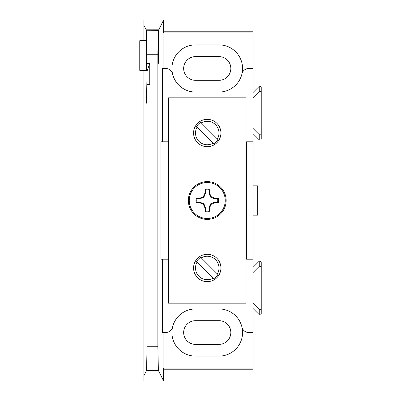 <?xml version="1.0" encoding="UTF-8"?>
<svg xmlns="http://www.w3.org/2000/svg" width="401" height="401" viewBox="0 0 401 401"><rect width="100%" height="100%" fill="white"/><g stroke="black" fill="none" stroke-linecap="round" stroke-linejoin="round"><path stroke-width="0.6" d="M253.021 141.819L246.565 141.819L246.565 259.181L253.021 259.181L253.021 128.435L259.231 134.651C260.249 135.217 260.916 134.936 261.236 133.819L261.236 92.315L260.059 91.137L259.231 91.483L253.021 97.694L253.021 32.912L163.062 32.912L163.062 68.471M253.021 92.526L259.231 86.315L260.059 85.969L261.236 87.147L261.236 92.315M163.623 380.95L143.874 380.95L143.874 375.827L146.365 370.84C146.43 366.374 146.49 366.243 146.56 370.454L147.067 346.765L157.869 346.765L158.375 370.454C158.445 366.243 158.505 366.374 158.565 370.84L163.623 380.95L163.623 369.206L253.021 369.206L253.021 303.306L259.231 309.517C260.249 310.083 260.916 309.808 261.236 308.685L261.236 267.181L260.059 266.008L259.231 266.349L253.021 272.565L253.021 259.181M253.021 267.397L259.231 261.181L260.059 260.84L261.236 262.018L261.236 267.181M147.067 346.765L147.067 84.41L146.395 103.212L146.029 98.591L146.099 90.085L146.395 93.824C146.676 93.107 146.886 85.538 147.022 71.112L146.676 30.777L158.34 30.616L146.676 30.777M146.896 93.824L146.395 93.824M146.225 40.691L146.19 29.804L158.746 29.804L163.623 20.05L143.874 20.05L143.874 40.691M143.874 70.35L143.874 375.827M146.565 40.691L139.764 40.691L139.764 70.35L146.395 70.35L146.596 30.616M143.874 25.173L146.19 29.804M146.365 370.84C146.43 366.374 146.49 366.243 146.56 370.454L158.375 370.454C158.445 366.243 158.505 366.374 158.565 370.84L146.365 370.84M146.064 89.644L146.099 90.085M147.067 84.41L149.743 84.41L149.743 63.528L147.022 71.112L147.022 87.578M149.743 63.528L147.067 63.528M163.623 369.206L163.062 368.088L163.062 332.529M253.021 368.088L163.062 368.088M246.565 141.819L245.978 141.819M168.52 141.819L160.941 141.819L160.941 259.181L167.934 259.181L167.934 141.819M246.565 259.181L245.978 259.181M168.52 259.181L167.934 259.181M158.746 29.804L158.54 63.308L158.34 30.616M158.701 51.383L158.54 63.308L158.385 51.383L158.701 51.383M158.26 30.777L157.869 54.235L147.067 54.235M157.869 346.765L157.869 54.235M195.513 308.94A23.589 23.589 0 0 0 172.555 327.111A23.589 23.589 0 0 0 195.513 356.123L218.986 356.123A23.589 23.589 0 0 0 241.943 327.111A23.589 23.589 0 0 0 218.986 308.94L195.513 308.94A23.589 23.589 0 0 0 172.555 327.111A7.043 7.043 0 0 1 165.703 332.529L162.405 332.529L162.405 259.181M162.405 141.819L162.405 68.471L165.703 68.471A7.043 7.043 0 0 1 172.555 73.889A23.589 23.589 0 0 0 195.513 92.06L218.986 92.06A23.589 23.589 0 0 0 241.943 73.889A23.589 23.589 0 0 0 218.986 44.877L195.513 44.877A23.589 23.589 0 0 0 172.555 73.889A23.589 23.589 0 0 0 195.513 92.06M163.623 20.05L163.623 31.794L163.062 32.912M253.021 32.912L253.021 31.794L163.623 31.794M261.236 308.685L261.236 313.853C260.916 314.975 260.249 315.251 259.231 314.685L253.021 308.474M261.236 133.819L261.236 138.982C260.916 140.104 260.249 140.385 259.231 139.819L253.021 133.603M218.986 56.616L195.513 56.616A11.855 11.855 0 0 0 183.658 68.471A11.855 11.855 0 0 0 195.513 80.32L218.986 80.32A11.855 11.855 0 0 0 230.836 68.471A11.855 11.855 0 0 0 218.986 56.616M195.513 344.384L218.986 344.384A11.855 11.855 0 0 0 230.836 332.529A11.855 11.855 0 0 0 218.986 320.68L195.513 320.68A11.855 11.855 0 0 0 183.658 332.529A11.855 11.855 0 0 0 195.513 344.384M218.986 92.06A23.589 23.589 0 0 0 241.943 73.889A7.043 7.043 0 0 1 248.795 68.471L253.021 68.471M253.021 332.529L248.795 332.529A7.043 7.043 0 0 1 241.943 327.111A23.589 23.589 0 0 0 218.986 308.94M253.021 215.172L257.713 215.172L257.713 185.828L253.021 185.828M207.247 119.343A13.674 13.674 0 0 1 220.921 133.017A13.674 13.674 0 0 1 207.247 146.691A13.674 13.674 0 0 1 193.578 133.017A13.674 13.674 0 0 1 207.247 119.343M213.763 143.683A12.501 12.501 0 0 0 217.913 139.533M207.247 254.309A13.674 13.674 0 0 1 220.921 267.983A13.674 13.674 0 0 1 207.247 281.657A13.674 13.674 0 0 1 193.578 267.983A13.674 13.674 0 0 1 207.247 254.309M213.763 278.65A12.501 12.501 0 0 0 217.913 274.5M245.978 303.191L245.978 97.809L168.52 97.809L168.52 303.191L245.978 303.191M200.731 257.317A12.501 12.501 0 0 0 196.58 261.467M200.731 122.35A12.501 12.501 0 0 0 196.58 126.5M217.357 138.977L201.287 122.906A11.734 11.734 0 0 1 217.357 138.977L218.094 139.713M201.287 122.906L200.565 122.185M197.137 127.057L213.207 143.127A11.734 11.734 0 0 1 197.137 127.057L196.415 126.335M213.207 143.127L213.949 143.864M217.357 273.943L201.287 257.873A11.734 11.734 0 0 1 217.357 273.943L218.094 274.68M201.287 257.873L200.565 257.151M197.137 262.023L213.207 278.093A11.734 11.734 0 0 1 197.137 262.023L196.415 261.302M213.207 278.093L213.949 278.83M217.603 198.776L214.52 198.776L210.6 197.152L208.976 193.227L208.976 190.144A10.501 10.501 0 0 0 205.523 190.144L205.523 193.227L203.898 197.152L199.974 198.776L196.891 198.776A10.501 10.501 0 0 0 196.891 202.224L199.974 202.224L203.898 203.848L205.523 207.773L205.523 210.856A10.501 10.501 0 0 0 208.976 210.856L208.976 207.773L210.6 203.848L214.52 202.224L217.603 202.224A10.501 10.501 0 0 0 217.603 198.776L218.375 198.465A11.313 11.313 0 0 1 218.375 202.535A24.531 4.261 180 0 1 214.635 202.801A24.581 4.271 157.5 0 1 211.121 204.375A24.581 4.271 112.5 0 1 209.548 207.888A24.531 4.261 90 0 1 209.282 211.628A11.313 11.313 0 0 1 205.217 211.628A24.531 4.261 -90 0 1 204.951 207.888A24.581 4.271 -112.5 0 1 203.372 204.375A24.581 4.271 -157.5 0 1 199.863 202.801A24.531 4.261 180 0 1 196.119 202.535A11.313 11.313 0 0 1 196.119 198.465A24.531 4.261 -0 0 1 199.863 198.199A24.581 4.271 -22.5 0 1 203.372 196.625A24.581 4.271 -67.5 0 1 204.951 193.112A24.531 4.261 -90 0 1 205.217 189.372A11.313 11.313 0 0 1 209.282 189.372A24.531 4.261 90 0 1 209.548 193.112A24.581 4.271 67.5 0 1 211.121 196.625A24.581 4.271 22.5 0 1 214.635 198.199A24.531 4.261 0 0 1 218.375 198.465M225.237 200.5A17.99 17.99 0 0 1 207.247 218.49A17.99 17.99 0 0 1 189.262 200.5A17.99 17.99 0 0 1 207.247 182.51A17.99 17.99 0 0 1 225.237 200.5M188.355 200.5A18.897 18.897 0 0 1 207.247 181.603A18.897 18.897 0 0 1 226.144 200.5A18.897 18.897 0 0 1 207.247 219.397A18.897 18.897 0 0 1 188.355 200.5A18.897 18.897 0 0 0 207.247 219.397A18.897 18.897 0 0 0 226.144 200.5M208.976 190.144L209.282 189.372M205.523 190.144L205.217 189.372M208.976 193.227L209.548 193.112M210.6 197.152L211.121 196.625M214.52 198.776L214.635 198.199M217.603 202.224L218.375 202.535M196.891 198.776L196.119 198.465M196.891 202.224L196.119 202.535M199.974 198.776L199.863 198.199M203.898 197.152L203.372 196.625M205.523 193.227L204.951 193.112M205.523 210.856L205.217 211.628M208.976 210.856L209.282 211.628M205.523 207.773L204.951 207.888M203.898 203.848L203.372 204.375M199.974 202.224L199.863 202.801M214.52 202.224L214.635 202.801M210.6 203.848L211.121 204.375M208.976 207.773L209.548 207.888M259.231 91.483L259.231 86.315M259.231 266.349L259.231 261.181M146.756 98.591L146.029 98.591M158.26 370.223L146.676 370.223M158.39 46.17L158.696 46.17M259.231 314.685L259.231 309.517M259.231 139.819L259.231 134.651"/></g></svg>
